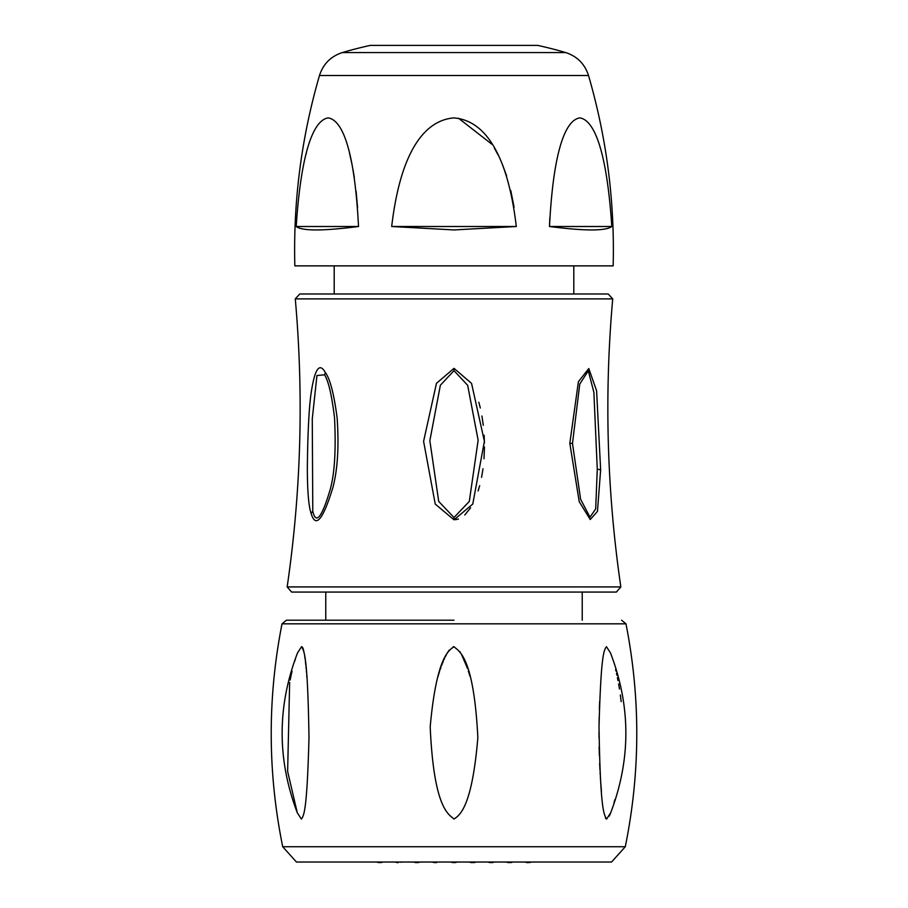 <?xml version="1.0" encoding="UTF-8"?>
<svg xmlns="http://www.w3.org/2000/svg" width="908" height="908" viewBox="0 0 908 908"><rect width="100%" height="100%" fill="white"/><g stroke="black" fill="none" stroke-linecap="round" stroke-linejoin="round"><path stroke-width="1.36" d="M295.282 298.891L612.718 298.891L608.235 293.988L299.765 293.988L295.282 298.891C303.828 395.218 301.115 491.228 287.166 586.92L291.616 592.073L616.384 592.073L325.768 592.073L325.768 620.198L286.44 620.198L454 620.198M454 293.988L573.799 293.988L573.799 265.874M454 519.819L435.238 504.076L423.593 441.333L436.464 383.335L454 368.353L471.547 383.369L484.407 441.299L472.762 504.076L454 519.819L454 517.515L438.712 501.432L429.847 440.664L440.357 385.242L454 370.68L467.665 385.298L478.141 440.21L469.311 501.398L454 517.515M311.092 513.326C308.641 506.108 307.392 491.149 307.347 468.449C307.676 435.193 308.834 410.779 310.82 395.207C314.463 369.181 319.31 361.656 325.37 372.62C329.99 378.636 333.894 393.618 337.095 417.578C339.07 445.726 337.708 468.948 332.986 487.233C322.964 519.989 315.666 528.683 311.092 513.326L312.783 511.238L312.273 418.86L316.96 375.503L324.587 374.822C328.548 381.258 331.874 395.672 334.553 418.066C336.153 451.594 334.473 476.167 329.513 491.773C321.477 518.059 315.905 524.552 312.783 511.238M336.289 469.107L336.403 468.244M455.521 519.716L458.404 519.024M464.771 514.995L470.605 507.81M478.13 490.978L479.685 485.632M481.581 477.347L482.988 468.766M484.009 458.801L484.463 446.952M484.441 442.922L484.146 435.238M483.283 425.284L481.932 416.012M480.321 408.033L478.856 402.255M600.642 469.833L597.453 511.42L590.234 519.524L579.213 501.67L569.815 443.32L578.407 381.689L588.793 368.546L596.59 390.746L600.642 469.833L597.271 469.118L595.682 508.911L590.007 517.185L580.609 499.286L572.483 443.422L579.769 383.993L588.305 370.873L593.877 392.335L597.271 469.118M437.826 677.062L438.621 674.406M438.848 673.657L439.654 671.137M440.142 669.673L440.902 667.494M441.526 665.78L442.196 664.02M442.582 663.033L443.274 661.342M443.944 659.753L444.5 658.516M445.181 657.063L446.464 654.509M447.145 653.272L448.109 651.672M448.666 650.843L449.154 650.151M453.149 646.802L453.932 646.689M282.717 846.744L296.451 862.033L611.549 862.033L625.283 846.744L282.717 846.744C267.622 772.481 267.395 698.173 282.025 623.819L286.44 620.198M454 646.689C449.085 650.23 436.578 656.291 430.199 726.786C433.888 810.583 449.449 814.453 454 819.061C458.96 815.486 471.854 809.312 477.846 737.659C473.658 654.974 458.529 651.297 454 646.689M301.547 646.689L297.529 652.897C277.099 706.152 277.019 759.428 297.279 812.739L301.365 819.061C304.135 815.486 307.04 809.323 308.992 737.795C307.687 654.974 304.191 651.286 301.547 646.689L301.967 646.814M302.364 647.166L302.75 647.779M303.102 648.596L303.431 649.64M303.601 650.287L303.749 650.866M304.055 652.33L304.486 654.781M304.702 656.178L305.133 659.287M305.349 661.115L305.485 662.295M305.587 663.169L305.792 665.053M305.996 667.051L306.155 668.674M306.337 670.581L306.484 672.226M306.7 674.746L306.927 677.595M297.279 812.739L287.632 771.391L289.652 682.43M290.106 680.069L292.036 671.137M294.635 661.399L295.463 658.72M459.8 651.535L460.231 652.228M461.536 654.52L467.03 667.289M467.087 667.459L467.427 668.424M468.29 670.978L468.959 673.055M469.288 674.111L469.867 676.017M615.59 669.605L615.942 671.035M616.475 673.327L616.895 675.212M617.406 677.629L617.985 680.535M618.62 683.94L619.483 689.013M620.346 694.96L621.174 701.657M614.875 799.607L613.967 802.944M612.537 807.632L612.332 808.256M611.629 810.288L611.254 811.343M610.482 813.318L610.085 814.283M609.779 814.964L609.211 816.133M605.818 818.596L605.386 817.892M601.414 791.254L600.733 782.424M600.54 779.711L600.347 776.635M600.233 774.774L600.097 772.356M599.961 769.848L599.643 763.197M599.359 755.467L599.132 746.875M599.008 737.909L598.996 731.927M599.019 726.207L599.144 717.57M599.359 709.193L599.643 701.657M600.733 682.124L600.846 680.603M600.903 679.91L601.062 677.697M606.453 646.689C603.718 650.219 600.937 656.302 599.019 726.684C600.324 810.617 603.956 814.442 606.635 819.061L610.721 812.739C630.981 759.428 630.901 706.152 610.471 652.897L606.453 646.689M611.549 862.033L296.451 862.033M472.557 862.6L471.434 862.6L472.557 862.6M509.683 862.6L510.807 862.6L509.683 862.6M528.24 862.6L527.117 862.6L528.24 862.6M491.114 862.6L492.25 862.6L491.114 862.6M454 862.6L455.124 862.6L454 862.6M416.886 862.6L415.75 862.6L416.886 862.6M398.317 862.6L397.193 862.6L398.317 862.6M379.76 862.6L380.883 862.6L379.76 862.6M435.443 862.6L436.566 862.6L435.443 862.6M319.491 75.489C301.411 137.675 293.193 201.133 294.839 265.874L613.161 265.874C614.807 201.133 606.589 137.675 588.509 75.489L319.491 75.489C323.214 63.98 330.818 56.341 342.305 52.573L565.695 52.573C577.182 56.341 584.786 63.98 588.509 75.489M454 117.915C471.434 119.413 504.984 131.524 516.312 226.501L454 229.94L391.689 226.501C402.777 132.137 436.532 119.22 454 117.915L454 117.915M516.312 226.501L391.689 226.501M514.087 207.228L510.75 190.442M506.653 175.925L502.158 163.803M498.276 155.302L494.417 148.163M492.136 144.44L458.54 118.256M611.799 226.501L549.488 226.501C585.058 231.086 605.829 231.086 611.799 226.501C605.534 131.91 588.418 119.141 579.826 117.915C571.257 119.118 554.311 131.853 549.488 226.501L549.828 217.625M358.512 226.398L358.512 226.501C353.689 131.898 336.755 119.141 328.185 117.915C319.605 119.13 302.466 131.853 296.201 226.501C302.171 231.086 322.942 231.086 358.512 226.501L296.201 226.501M306.087 154.054L306.337 153.1M349.466 152.998L352.088 164.7M353.03 169.717L354.336 177.673M356.095 191.213L357.57 207.614M565.695 52.573A393.697 393.697 0 0 0 537.695 45.4L370.305 45.4A393.697 393.697 0 0 0 342.305 52.573M612.718 298.891C604.172 395.218 606.885 491.228 620.834 586.92L287.166 586.92M625.283 846.744C640.378 772.481 640.605 698.173 625.975 623.819L282.025 623.819M454 368.353L454 370.68M569.815 443.32L572.483 443.422M325.37 372.62L324.587 374.822M620.834 586.92L616.384 592.073M582.232 620.198L582.232 592.073M625.975 623.819L621.56 620.198M475.86 862.033L473.681 862.6M469.254 862.033L471.434 862.6L469.254 862.033M512.986 862.033L510.807 862.6M506.993 862.316L508.446 862.6M531.543 862.033L529.364 862.6M524.938 862.033L527.117 862.6M494.417 862.033L492.25 862.6L494.417 862.033M450.697 862.033L452.876 862.6L450.697 862.033M420.188 862.033L418.009 862.6L420.188 862.033M413.583 862.033L415.75 862.6L413.583 862.033M401.62 862.033L401.007 862.316M383.062 862.033L380.883 862.6M376.457 862.033L378.636 862.6M395.014 862.033L397.193 862.6M432.14 862.033L434.319 862.6M487.812 862.033L489.991 862.6M475.372 862.271L474.214 862.566M457.303 862.033L455.124 862.6M334.201 293.988L334.201 265.874"/></g></svg>
